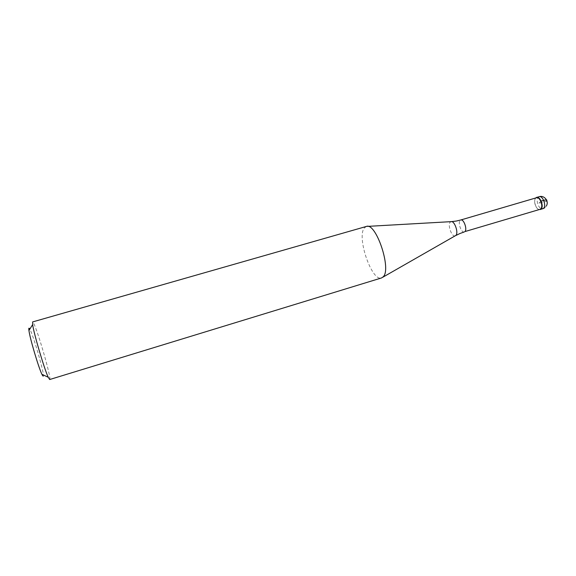 <?xml version="1.0" encoding="UTF-8"?>
<svg xmlns="http://www.w3.org/2000/svg" width="576" height="576" viewBox="0 0 576 576"><rect width="100%" height="100%" fill="white"/><g stroke="black" fill="none" stroke-linecap="round" stroke-linejoin="round"><path stroke-width="0.43" stroke-dasharray="2.88 2.16" d="M539.23 209.578C535.752 209.124 533.124 200.232 535.788 197.957C533.124 200.232 535.752 209.124 539.23 209.578M536.486 197.755L535.716 198.209C533.081 200.347 535.658 209.052 539.028 209.412L539.928 209.369M366.314 226.462L364.205 228.125C356.594 237.636 371.916 281.93 381.557 277.934M49.68 379.526C51.962 379.944 37.577 329.882 33.43 322.877L32.63 321.926M42.71 375.811C46.814 382.399 33.674 335.304 29.671 328.932M541.159 201.096L538.394 203.508L546.242 201.182M539.136 196.711L538.373 197.143C535.14 199.62 539.071 210.211 542.714 208.8M464.321 231.941C461.362 233.136 457.603 222.631 460.174 220.37L460.778 219.982M451.534 221.623L450.266 222.127C447.271 224.842 451.865 237.47 455.263 235.829L455.666 235.598M544.471 207.965L546.286 206.042M382.781 277.243L381.593 277.92M367.718 226.375L366.35 226.454"/><path stroke-width="0.86" d="M540.922 209.16L539.23 209.578L540.922 209.16C544.63 206.388 539.258 194.436 535.874 197.878L536.63 197.446C540.259 196.013 544.212 206.777 540.922 209.16M539.928 209.369L540.605 208.994C543.758 206.712 539.964 196.38 536.486 197.755L460.778 219.982C463.738 218.758 467.525 229.421 464.897 231.588L539.928 209.369M381.557 277.934L383.206 276.811C391.817 269.158 375.941 221.983 366.35 226.454L32.63 321.926L32.645 324.619C33.811 333.533 44.352 369.144 48.233 377.258L49.68 379.526L381.557 277.934M29.671 328.932C28.865 327.564 28.62 328.082 28.944 330.502C29.837 338.069 38.549 367.502 41.926 374.335L42.71 375.811M546.242 201.182C547.625 199.814 546.768 199.541 543.679 200.354L541.159 201.096M540.216 209.549L543.427 208.411C546.732 206.028 542.779 195.278 539.136 196.711L536.63 197.446M382.781 277.243L455.832 235.454C458.827 232.963 454.5 220.464 451.066 221.652L367.718 226.375M546.286 206.042C549.374 201.456 544.356 194.911 539.136 196.711M542.714 208.8L544.471 207.965M464.321 231.941L460.073 233.453M456.386 221.026L460.778 219.982M451.534 221.623L456.199 221.062M459.893 233.532L455.666 235.598M41.926 374.335L48.233 377.258M28.944 330.502L32.645 324.619"/></g></svg>
